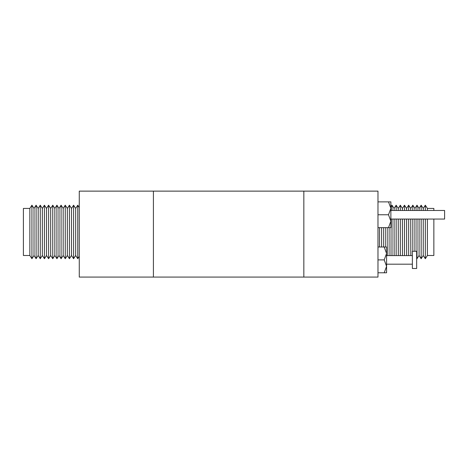 <?xml version="1.0" encoding="UTF-8"?>
<svg xmlns="http://www.w3.org/2000/svg" width="468" height="468" viewBox="0 0 468 468"><rect width="100%" height="100%" fill="white"/><g stroke="black" fill="none" stroke-linecap="round" stroke-linejoin="round"><path stroke-width="0.7" d="M412.366 251.298L412.366 268.492L416.66 268.492L416.66 251.298L412.366 251.298M386.58 246.999L386.58 272.791L384.199 272.791L386.58 266.345L384.199 259.898L386.58 253.445L384.199 246.999L386.58 246.999M384.199 246.999L377.98 246.999M384.199 272.791L377.98 272.791M384.199 259.898L377.98 259.898M390.874 219.065L444.6 219.065L444.6 210.471L390.874 210.471M153.41 277.085L79.273 277.085L79.273 191.125L153.41 191.125L153.41 277.085L377.98 277.085L377.98 191.125L153.41 191.125M127.799 191.125L329.454 191.125M377.98 227.659L390.874 227.659L390.874 201.872L377.98 201.872M388.498 227.659L390.874 221.212L388.498 214.765L377.98 214.765M388.498 214.765L390.874 208.319L388.498 201.872M303.843 277.085L303.843 191.125M433.854 210.471L433.854 208.43L427.407 208.43L427.407 210.471M427.407 219.065L427.407 255.487L433.854 255.487L433.854 219.065M427.407 208.43L425.324 205.206L425.324 210.471M425.324 219.065L425.324 258.71L427.407 255.487M425.324 205.206L423.242 208.43L423.242 210.471M423.242 219.065L423.242 255.487L425.324 258.71M423.242 208.43L421.159 205.206L421.159 210.471M421.159 219.065L421.159 258.71L423.242 255.487M421.159 205.206L419.076 208.43L419.076 210.471M419.076 219.065L419.076 255.487L421.159 258.71M419.076 208.43L416.994 205.206L416.994 210.471M416.994 219.065L416.994 258.71L419.076 255.487M416.994 205.206L414.911 208.43L414.911 210.471M414.911 219.065L414.911 251.298M416.66 258.201L416.994 258.71M414.911 208.43L412.829 205.206L412.829 210.471M412.829 219.065L412.829 251.298M412.829 205.206L410.746 208.43L410.746 210.471M410.746 219.065L410.816 255.598M410.746 208.43L408.663 205.206L408.663 210.471M408.663 219.065L408.663 255.598M408.663 205.206L406.581 208.43L406.581 210.471M406.581 219.065L406.645 255.598M406.581 208.43L404.498 205.206L404.498 210.471M404.498 219.065L404.498 255.598M404.498 205.206L402.41 208.43L402.41 210.471M402.41 219.065L402.48 255.598M402.41 208.43L400.327 205.206L400.327 210.471M400.327 219.065L400.327 255.598M400.327 205.206L398.245 208.43L398.245 210.471M398.245 219.065L398.315 255.598M398.245 208.43L396.162 205.206L396.162 210.471M396.162 219.065L396.162 255.598M396.162 205.206L394.079 208.43L394.079 210.471M394.079 219.065L394.15 255.598M394.079 208.43L391.997 205.206L391.997 210.471M391.997 219.065L391.997 255.598M389.914 227.659L389.984 255.598M390.874 206.938L391.997 205.206M387.832 227.659L387.832 255.598M385.749 227.659L385.749 246.999M383.666 227.659L383.666 246.999M381.584 227.659L381.584 246.999M379.501 227.659L379.501 246.999M29.847 255.487L29.847 208.43L23.4 208.43L23.4 255.487L29.847 255.487L31.929 258.71L31.929 205.206L29.847 208.43M31.929 258.71L34.012 255.487L34.012 208.43L31.929 205.206M34.012 255.487L36.094 258.71L36.094 205.206L34.012 208.43M36.094 258.71L38.177 255.487L38.177 208.43L36.094 205.206M38.177 255.487L40.26 258.71L40.26 205.206L38.177 208.43M40.26 258.71L42.342 255.487L42.342 208.43L40.26 205.206M42.342 255.487L44.425 258.71L44.425 205.206L42.342 208.43M44.425 258.71L46.513 255.487L46.513 208.43L44.425 205.206M46.513 255.487L48.596 258.71L48.596 205.206L46.513 208.43M48.596 258.71L50.679 255.487L50.679 208.43L48.596 205.206M50.679 255.487L52.761 258.71L52.761 205.206L50.679 208.43M52.761 258.71L54.844 255.487L54.844 208.43L52.761 205.206M54.844 255.487L56.926 258.71L56.926 205.206L54.844 208.43M56.926 258.71L59.009 255.487L59.009 208.43L56.926 205.206M59.009 255.487L61.092 258.71L61.092 205.206L59.009 208.43M61.092 258.71L63.174 255.487L63.174 208.43L61.092 205.206M63.174 255.487L65.257 258.71L65.257 205.206L63.174 208.43M65.257 258.71L67.339 255.487L67.339 208.43L65.257 205.206M67.339 255.487L69.422 258.71L69.422 205.206L67.339 208.43M69.422 258.71L71.505 255.487L71.505 208.43L69.422 205.206M71.505 255.487L73.587 258.71L73.587 205.206L71.505 208.43M73.587 258.71L75.67 255.487L75.67 208.43L73.587 205.206M75.67 255.487L77.752 258.71L77.752 205.206L75.67 208.43M79.273 207.552L77.752 205.206M79.273 256.365L77.752 258.71M412.366 255.598L386.58 255.598M412.366 264.192L386.58 264.192"/></g></svg>
